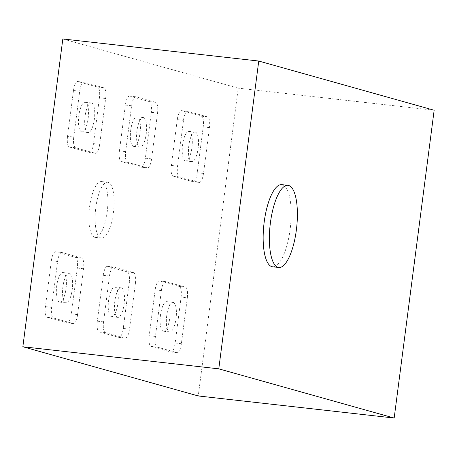 <?xml version="1.0" encoding="UTF-8"?>
<svg xmlns="http://www.w3.org/2000/svg" width="457" height="457" viewBox="0 0 457 457"><rect width="100%" height="100%" fill="white"/><g stroke="black" fill="none" stroke-linecap="round" stroke-linejoin="round"><path stroke-width="0.34" stroke-dasharray="2.29 1.71" d="M108.206 182.343A28.1 9.054 96.4 0 0 107.738 182.252A28.1 9.054 96.4 0 0 95.679 208.432A28.1 9.054 96.4 0 0 100.974 238.011A28.1 9.054 96.4 0 0 101.443 238.103A28.1 9.054 96.4 0 0 113.502 211.922A28.1 9.054 96.4 0 0 108.206 182.343M101.985 181.646A28.1 9.054 96.4 0 0 101.517 181.555A28.1 9.054 96.4 0 0 89.458 207.729A28.1 9.054 96.4 0 0 94.759 237.309A28.1 9.054 96.4 0 0 95.222 237.4A28.1 9.054 96.4 0 0 107.286 211.22A28.1 9.054 96.4 0 0 101.985 181.646M62.826 38.959L238.223 88.155L198.252 395.956M434.15 110.246L238.223 88.155M281.792 184.651A41.324 13.316 -83.6 0 1 282.477 184.788A41.324 13.316 -83.6 0 1 290.275 228.283A41.324 13.316 -83.6 0 1 272.532 266.779M69.498 273.297A14.875 4.793 -83.6 0 1 72.309 288.961A14.875 4.793 -83.6 0 1 65.922 302.82A14.875 4.793 -83.6 0 1 65.671 302.768A14.875 4.793 -83.6 0 1 62.866 287.11A14.875 4.793 -83.6 0 1 69.253 273.252A14.875 4.793 -83.6 0 1 69.498 273.297M59.456 302.066A14.875 4.793 96.4 0 0 59.701 302.117A14.875 4.793 96.4 0 0 66.088 288.258A14.875 4.793 96.4 0 0 63.283 272.601A14.875 4.793 96.4 0 0 63.032 272.549A14.875 4.793 96.4 0 0 56.651 286.408A14.875 4.793 96.4 0 0 59.456 302.066M55.76 251.824A9.917 3.199 96.4 0 0 55.594 251.79A9.917 3.199 96.4 0 0 51.373 260.776L45.414 306.613A9.917 3.199 96.4 0 0 47.254 317.312L66.973 322.842A9.917 3.199 96.4 0 0 67.139 322.876A9.917 3.199 96.4 0 0 71.366 313.896L77.319 268.053A9.917 3.199 96.4 0 0 75.479 257.354L55.76 251.824L61.981 252.527A9.917 3.199 96.4 0 0 61.815 252.493A9.917 3.199 96.4 0 0 57.593 261.473L51.635 307.315A9.917 3.199 96.4 0 0 53.475 318.015L73.194 323.545A9.917 3.199 96.4 0 0 73.36 323.579A9.917 3.199 96.4 0 0 77.581 314.593L83.54 268.75A9.917 3.199 96.4 0 0 81.7 258.056L61.981 252.527M91.617 103.031A14.875 4.793 -83.6 0 1 94.422 118.689A14.875 4.793 -83.6 0 1 88.035 132.547A14.875 4.793 -83.6 0 1 87.79 132.501A14.875 4.793 -83.6 0 1 84.985 116.838A14.875 4.793 -83.6 0 1 91.366 102.979A14.875 4.793 -83.6 0 1 91.617 103.031M81.569 131.799A14.875 4.793 96.4 0 0 81.814 131.845A14.875 4.793 96.4 0 0 88.201 117.986A14.875 4.793 96.4 0 0 85.396 102.328A14.875 4.793 96.4 0 0 85.151 102.277A14.875 4.793 96.4 0 0 78.764 116.141A14.875 4.793 96.4 0 0 81.569 131.799M67.533 136.346A9.917 3.199 96.4 0 0 69.367 147.04L89.086 152.575A9.917 3.199 96.4 0 0 89.252 152.604A9.917 3.199 96.4 0 0 93.479 143.624L99.432 97.781A9.917 3.199 96.4 0 0 97.592 87.081L77.873 81.552A9.917 3.199 96.4 0 0 77.707 81.523A9.917 3.199 96.4 0 0 73.486 90.503L67.533 136.346L73.748 137.049A9.917 3.199 96.4 0 0 75.588 147.742L95.307 153.272A9.917 3.199 96.4 0 0 95.473 153.306A9.917 3.199 96.4 0 0 99.7 144.326L105.653 98.484A9.917 3.199 96.4 0 0 103.813 87.784L84.094 82.254A9.917 3.199 96.4 0 0 83.928 82.22A9.917 3.199 96.4 0 0 79.707 91.206L73.748 137.049M143.509 117.586A14.875 4.793 -83.6 0 1 146.314 133.244A14.875 4.793 -83.6 0 1 139.928 147.103A14.875 4.793 -83.6 0 1 139.682 147.057A14.875 4.793 -83.6 0 1 136.877 131.399A14.875 4.793 -83.6 0 1 143.264 117.535A14.875 4.793 -83.6 0 1 143.509 117.586M133.461 146.354A14.875 4.793 96.4 0 0 133.707 146.4A14.875 4.793 96.4 0 0 140.093 132.541A14.875 4.793 96.4 0 0 137.289 116.883A14.875 4.793 96.4 0 0 137.043 116.838A14.875 4.793 96.4 0 0 130.656 130.696A14.875 4.793 96.4 0 0 133.461 146.354M140.985 167.131A9.917 3.199 96.4 0 0 141.144 167.159A9.917 3.199 96.4 0 0 145.372 158.179L151.324 112.336A9.917 3.199 96.4 0 0 149.485 101.643L129.765 96.107A9.917 3.199 96.4 0 0 129.605 96.079A9.917 3.199 96.4 0 0 125.378 105.059L119.426 150.901A9.917 3.199 96.4 0 0 121.265 161.595L140.985 167.131L147.2 167.833A9.917 3.199 96.4 0 0 147.365 167.862A9.917 3.199 96.4 0 0 151.593 158.882L157.545 113.039A9.917 3.199 96.4 0 0 155.706 102.339L135.986 96.81A9.917 3.199 96.4 0 0 135.82 96.775A9.917 3.199 96.4 0 0 131.599 105.761L125.646 151.604A9.917 3.199 96.4 0 0 127.48 162.298L147.2 167.833M195.402 132.142A14.875 4.793 -83.6 0 1 198.207 147.8A14.875 4.793 -83.6 0 1 191.82 161.658A14.875 4.793 -83.6 0 1 191.574 161.612A14.875 4.793 -83.6 0 1 188.77 145.954A14.875 4.793 -83.6 0 1 195.156 132.096A14.875 4.793 -83.6 0 1 195.402 132.142M185.353 160.91A14.875 4.793 96.4 0 0 185.599 160.961A14.875 4.793 96.4 0 0 191.986 147.097A14.875 4.793 96.4 0 0 189.181 131.439A14.875 4.793 96.4 0 0 188.935 131.393A14.875 4.793 96.4 0 0 182.549 145.252A14.875 4.793 96.4 0 0 185.353 160.91M192.877 181.686A9.917 3.199 96.4 0 0 193.043 181.72A9.917 3.199 96.4 0 0 197.264 172.735L203.216 126.892A9.917 3.199 96.4 0 0 201.383 116.198L181.663 110.668A9.917 3.199 96.4 0 0 181.498 110.634A9.917 3.199 96.4 0 0 177.27 119.614L171.318 165.457A9.917 3.199 96.4 0 0 173.157 176.156L192.877 181.686L199.098 182.389A9.917 3.199 96.4 0 0 199.258 182.417A9.917 3.199 96.4 0 0 203.485 173.437L209.437 127.594A9.917 3.199 96.4 0 0 207.598 116.901L187.878 111.365A9.917 3.199 96.4 0 0 187.718 111.337A9.917 3.199 96.4 0 0 183.491 120.317L177.539 166.159A9.917 3.199 96.4 0 0 179.378 176.853L199.098 182.389M173.289 302.414A14.875 4.793 -83.6 0 1 176.094 318.072A14.875 4.793 -83.6 0 1 169.707 331.931A14.875 4.793 -83.6 0 1 169.461 331.885A14.875 4.793 -83.6 0 1 166.656 316.221A14.875 4.793 -83.6 0 1 173.043 302.363A14.875 4.793 -83.6 0 1 173.289 302.414M163.24 331.182A14.875 4.793 96.4 0 0 163.486 331.228A14.875 4.793 96.4 0 0 169.873 317.369A14.875 4.793 96.4 0 0 167.068 301.711A14.875 4.793 96.4 0 0 166.822 301.66A14.875 4.793 96.4 0 0 160.436 315.524A14.875 4.793 96.4 0 0 163.24 331.182M181.103 297.164A9.917 3.199 96.4 0 0 179.264 286.465L159.544 280.935A9.917 3.199 96.4 0 0 159.384 280.906A9.917 3.199 96.4 0 0 155.157 289.887L149.205 335.729A9.917 3.199 96.4 0 0 151.044 346.423L170.764 351.959A9.917 3.199 96.4 0 0 170.924 351.987A9.917 3.199 96.4 0 0 175.151 343.007L181.103 297.164L187.324 297.867A9.917 3.199 96.4 0 0 185.485 287.167L165.765 281.638A9.917 3.199 96.4 0 0 165.6 281.603A9.917 3.199 96.4 0 0 161.378 290.589L155.426 336.432A9.917 3.199 96.4 0 0 157.259 347.126L176.979 352.655A9.917 3.199 96.4 0 0 177.145 352.69A9.917 3.199 96.4 0 0 181.372 343.71L187.324 297.867M121.396 287.859A14.875 4.793 -83.6 0 1 124.201 303.517A14.875 4.793 -83.6 0 1 117.815 317.375A14.875 4.793 -83.6 0 1 117.569 317.324A14.875 4.793 -83.6 0 1 114.764 301.666A14.875 4.793 -83.6 0 1 121.145 287.807A14.875 4.793 -83.6 0 1 121.396 287.859M111.348 316.627A14.875 4.793 96.4 0 0 111.594 316.672A14.875 4.793 96.4 0 0 117.98 302.814A14.875 4.793 96.4 0 0 115.175 287.156A14.875 4.793 96.4 0 0 114.93 287.105A14.875 4.793 96.4 0 0 108.543 300.963A14.875 4.793 96.4 0 0 111.348 316.627M129.211 282.609A9.917 3.199 96.4 0 0 127.372 271.909L107.652 266.38A9.917 3.199 96.4 0 0 107.486 266.345A9.917 3.199 96.4 0 0 103.265 275.331L97.312 321.174A9.917 3.199 96.4 0 0 99.146 331.868L118.866 337.397A9.917 3.199 96.4 0 0 119.031 337.432A9.917 3.199 96.4 0 0 123.259 328.452L129.211 282.609L135.432 283.311A9.917 3.199 96.4 0 0 133.593 272.612L113.873 267.082A9.917 3.199 96.4 0 0 113.707 267.048A9.917 3.199 96.4 0 0 109.486 276.028L103.528 321.871A9.917 3.199 96.4 0 0 105.367 332.57L125.087 338.1A9.917 3.199 96.4 0 0 125.252 338.134A9.917 3.199 96.4 0 0 129.48 329.149L135.432 283.311M57.593 261.473L51.373 260.776M51.635 307.315L45.414 306.613M53.475 318.015L47.254 317.312M73.194 323.545L66.973 322.842M77.581 314.593L71.366 313.896M83.54 268.75L77.319 268.053M81.7 258.056L75.479 257.354M75.588 147.742L69.367 147.04M95.307 153.272L89.086 152.575M99.7 144.326L93.479 143.624M105.653 98.484L99.432 97.781M103.813 87.784L97.592 87.081M84.094 82.254L77.873 81.552M79.707 91.206L73.486 90.503M151.593 158.882L145.372 158.179M157.545 113.039L151.324 112.336M155.706 102.339L149.485 101.643M135.986 96.81L129.765 96.107M131.599 105.761L125.378 105.059M125.646 151.604L119.426 150.901M127.48 162.298L121.265 161.595M203.485 173.437L197.264 172.735M209.437 127.594L203.216 126.892M207.598 116.901L201.383 116.198M187.878 111.365L181.663 110.668M183.491 120.317L177.27 119.614M177.539 166.159L171.318 165.457M179.378 176.853L173.157 176.156M185.485 287.167L179.264 286.465M165.765 281.638L159.544 280.935M161.378 290.589L155.157 289.887M155.426 336.432L149.205 335.729M157.259 347.126L151.044 346.423M176.979 352.655L170.764 351.959M181.372 343.71L175.151 343.007M133.593 272.612L127.372 271.909M113.873 267.082L107.652 266.38M109.486 276.028L103.265 275.331M103.528 321.871L97.312 321.174M105.367 332.57L99.146 331.868M125.087 338.1L118.866 337.397M129.48 329.149L123.259 328.452M107.738 182.252L101.517 181.555M101.443 238.103L95.222 237.4M59.701 302.117L65.922 302.82M61.815 252.493L55.594 251.79M73.36 323.579L67.139 322.876M63.032 272.549L69.253 273.252M81.814 131.845L88.035 132.547M95.473 153.306L89.252 152.604M83.928 82.22L77.707 81.523M85.151 102.277L91.366 102.979M133.707 146.4L139.928 147.103M147.365 167.862L141.144 167.159M135.82 96.775L129.605 96.079M137.043 116.838L143.264 117.535M185.599 160.961L191.82 161.658M199.258 182.417L193.043 181.72M187.718 111.337L181.498 110.634M188.935 131.393L195.156 132.096M163.486 331.228L169.707 331.931M165.6 281.603L159.384 280.906M177.145 352.69L170.924 351.987M166.822 301.66L173.043 302.363M111.594 316.672L117.815 317.375M113.707 267.048L107.486 266.345M125.252 338.134L119.031 337.432M114.93 287.105L121.145 287.807"/><path stroke-width="0.69" d="M258.748 61.044L62.826 38.959L22.85 346.754L218.777 368.845L258.748 61.044L434.15 110.246L394.174 418.041L198.252 395.956L22.85 346.754M394.174 418.041L218.777 368.845M278.067 267.351A41.324 13.316 -83.6 0 1 270.276 223.85A41.324 13.316 -83.6 0 1 288.013 185.353A41.324 13.316 -83.6 0 1 288.698 185.485A41.324 13.316 -83.6 0 1 296.49 228.986A41.324 13.316 -83.6 0 1 278.753 267.482A41.324 13.316 -83.6 0 1 278.067 267.351M278.753 267.482L272.532 266.779A41.324 13.316 -83.6 0 1 271.846 266.648A41.324 13.316 -83.6 0 1 264.055 223.147A41.324 13.316 -83.6 0 1 281.792 184.651L288.013 185.353"/></g></svg>
